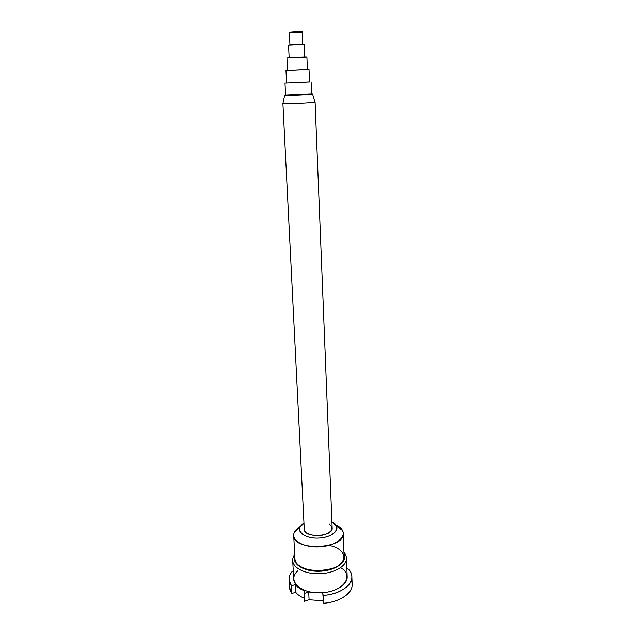 <?xml version="1.0" encoding="UTF-8"?>
<svg xmlns="http://www.w3.org/2000/svg" width="635" height="635" viewBox="0 0 635 635"><rect width="100%" height="100%" fill="white"/><g stroke="black" fill="none" stroke-linecap="round" stroke-linejoin="round"><path stroke-width="0.95" d="M290.028 583.438C288.901 586.891 289.512 590.225 291.87 593.431L291.441 585.74C288.004 580.906 288.298 576.096 292.314 571.309L293.283 571.238L292.314 571.309C290.012 573.976 288.925 576.778 289.06 579.707L291.441 585.74L295.331 584.629C297.243 587.065 300.164 589.05 304.101 590.59L304.49 601.274L309.094 599.765L323.136 600.774L323.501 603.25C342.424 602.012 356.1 590.28 351.25 580.684M295.751 592.312C297.632 594.741 300.49 596.725 304.34 598.281C300.49 596.725 297.632 594.741 295.751 592.312L291.87 593.431L295.751 592.312L295.331 584.629L295.751 592.312M299.847 527.614C297.537 533.217 307.022 538.678 318.667 538.083C330.319 537.615 339.257 531.328 336.423 525.955L331.922 521.914C342.575 526.915 334.447 537.496 318.651 538.083C302.871 538.924 293.822 529.114 303.974 523.176L294.164 532.749C295.14 530.328 297.259 528.185 300.522 526.328L297.426 528.455C294.846 530.662 293.608 533.027 293.703 535.551L294.973 558.99C294.41 575.683 346.234 573.326 344.114 556.76L343.273 533.313M329.105 523.938C334.351 528.336 332.351 532.035 323.096 535.027C314.444 537.012 304.332 533.86 304.284 529.304L282.916 103.648C283.615 104.196 314.436 102.791 315.047 102.187L315.103 102.148C316.047 102.727 281.996 104.275 282.861 103.608M293.703 535.551C293.084 551.569 345.376 549.196 343.273 533.297C343.003 529.836 340.463 526.979 335.645 524.74C339.058 526.296 341.36 528.233 342.551 530.55C346.416 537.726 334.637 546.259 319.072 546.886C303.506 547.672 290.981 540.242 294.164 532.749M311.618 94.012L285.599 95.194C276.471 96.123 320.786 94.115 311.618 94.012M315.103 102.148L332.168 528.05C333.311 536.916 303.974 538.25 304.284 529.32M299.172 32.282C309.896 31.433 290.235 31.798 289.354 32.464L302.22 31.877L302.76 44.434M300.458 44.918C313.499 44.013 289.647 44.64 288.552 45.236L304.165 44.521L304.705 57.007M302.149 57.412C308.388 57.015 308.292 56.904 301.855 57.087L286.956 57.936L306.903 57.031L307.427 69.509M303.514 69.779C310.729 69.405 310.626 69.374 303.212 69.667L285.972 70.517L309.015 69.469L309.531 81.883L286.575 82.923L285.972 70.517M309.531 81.836L284.996 82.995L309.531 81.836M305.618 81.994L286.575 82.923M311.118 81.812L311.618 94.123L285.599 95.306L284.996 82.995M308.086 94.099C313.746 94.02 312.214 94.242 303.498 94.75L285.599 95.306M344.011 553.712C348.091 561.419 336.09 570.603 320.151 571.238C304.221 572.04 291.441 563.967 294.807 555.927C291.441 563.967 304.221 572.04 320.151 571.238C336.09 570.603 348.091 561.419 344.011 553.712M328.819 545.417C345.615 548.227 349.512 561.538 334.01 567.912C318.754 574.564 294.942 568.881 294.973 558.975M343.956 552.22C345.361 553.744 346.218 555.744 346.535 558.228C346.972 565.714 334.843 573.095 320.278 573.707C305.729 574.421 292.957 568.166 292.703 560.673L293.735 579.295C293.997 587.026 306.689 593.495 321.143 592.78C335.597 592.177 347.639 584.589 347.186 576.874L346.535 558.228C346.972 565.714 334.843 573.095 320.278 573.707C305.729 574.421 292.957 568.166 292.703 560.673L292.687 560.292M289.06 579.707L289.489 587.319L291.87 593.431L291.441 585.74L295.331 584.629C297.243 587.065 300.164 589.05 304.101 590.59L304.086 593.487L308.705 591.995L309.094 599.765L323.136 600.774L323.501 603.25C339.741 602.131 352.806 593.233 352.139 584.478L351.877 576.882M304.49 601.274L309.094 599.765L308.705 591.995L322.786 592.979L323.501 603.25L323.159 595.424C339.439 594.304 352.552 585.502 351.877 576.858C351.711 573.548 350.044 570.563 346.877 567.912C359.68 577.382 346.599 593.987 323.159 595.424L322.786 592.979L308.705 591.995L304.086 593.487L304.49 601.274M297.744 570.897C286.401 580.644 301.133 594.519 322.651 592.693C344.202 591.193 354.473 575.477 340.646 567.666M336.423 525.955L342.551 530.55M284.615 95.377L282.916 103.648M312.61 94.107L315.047 102.187M289.949 45.021L289.354 32.464M289.147 57.714L288.552 45.236M287.56 70.406L286.956 57.936M292.703 560.673C292.394 559.229 293.068 557.149 294.727 554.434"/></g></svg>
